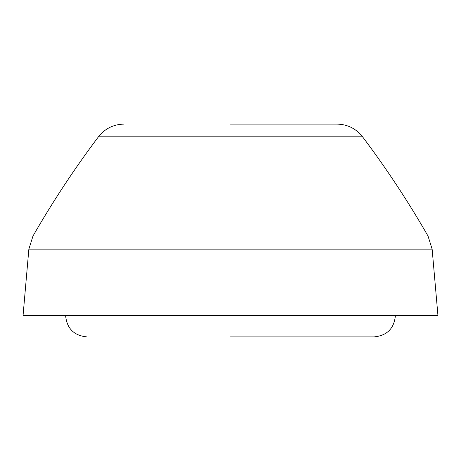 <?xml version="1.0" encoding="UTF-8"?>
<svg xmlns="http://www.w3.org/2000/svg" width="461" height="461" viewBox="0 0 461 461"><rect width="100%" height="100%" fill="white"/><g stroke="black" fill="none" stroke-linecap="round" stroke-linejoin="round"><path stroke-width="0.69" d="M230.5 124.113L337.089 124.113L230.5 124.113M230.5 315.606L437.95 315.606L432.136 249.147L28.864 249.147L23.05 315.606L230.5 315.606M230.5 336.887L374.119 336.887L230.5 336.887M123.911 124.113C113.423 124.366 104.924 128.602 98.412 136.836L362.588 136.836C386.451 168.553 408.262 201.618 428.021 236.044L32.979 236.044L28.864 249.147M98.412 136.836C74.549 168.553 52.738 201.618 32.979 236.044M362.588 136.836C356.076 128.602 347.577 124.366 337.089 124.113M428.021 236.044L432.136 249.147M65.606 315.606C66.874 328.52 73.967 335.614 86.881 336.887M395.394 315.606C394.126 328.52 387.033 335.614 374.119 336.887"/></g></svg>
